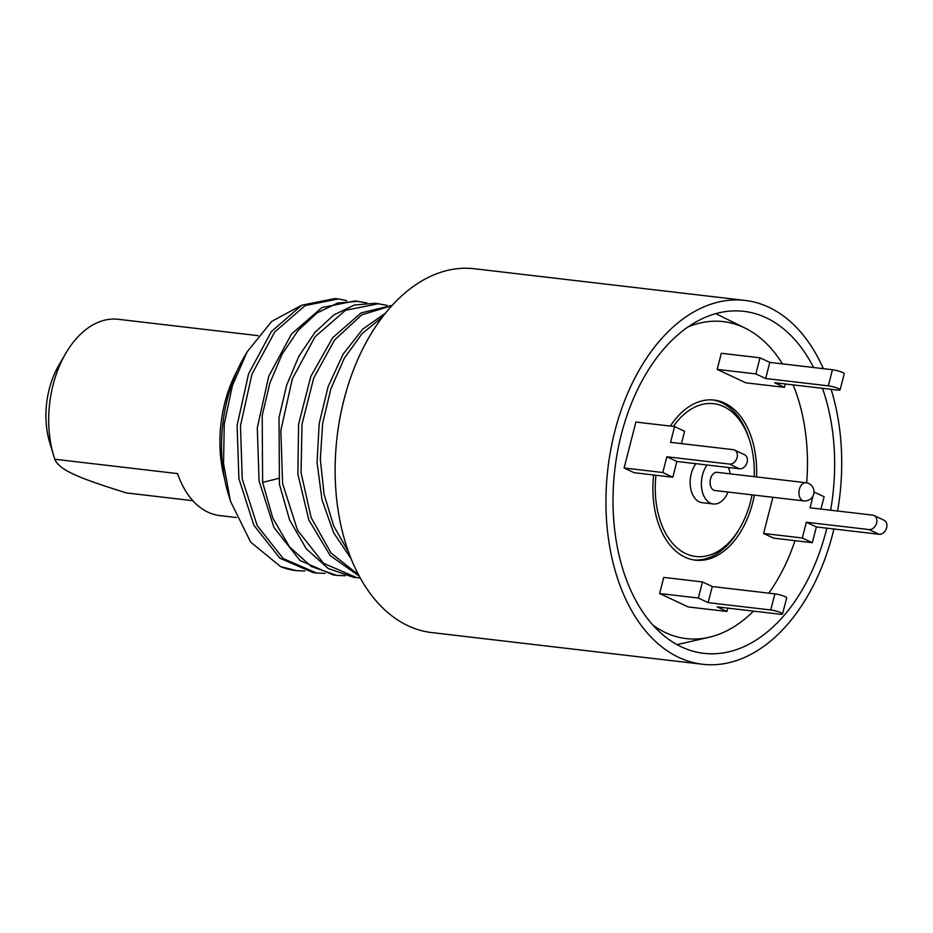 <?xml version="1.0" encoding="UTF-8"?>
<svg xmlns="http://www.w3.org/2000/svg" width="933" height="933" viewBox="0 0 933 933"><rect width="100%" height="100%" fill="white"/><g stroke="black" fill="none" stroke-linecap="round" stroke-linejoin="round"><path stroke-width="1.4" d="M830.627 510.211A172.173 109.744 -83.3 0 0 826.148 399.942A172.173 109.744 96.7 0 0 822.474 388.326M813.599 367.532A172.173 109.744 96.7 0 0 743.834 311.342A172.173 109.744 96.7 0 0 637.601 389.516A172.173 109.744 96.7 0 0 621.506 564.733A172.173 109.744 -83.3 0 0 703.832 653.345A172.173 109.744 -83.3 0 0 826.848 528.16M837.612 511.027A183.16 116.742 -83.3 0 0 832.679 394.682A183.16 116.742 96.7 0 0 831.093 389.329M823.361 368.675A183.16 116.742 96.7 0 0 745.117 300.426A183.16 116.742 96.7 0 0 632.096 383.591A183.16 116.742 96.7 0 0 614.975 569.993A183.16 116.742 -83.3 0 0 702.549 664.261A183.16 116.742 -83.3 0 0 833.927 528.988M745.117 300.426L474.302 268.739A183.16 116.742 96.7 0 0 361.281 351.916A183.16 116.742 96.7 0 0 344.16 538.318A183.16 116.742 -83.3 0 0 431.734 632.574L702.549 664.261M300.648 305.779L271.771 321.349L247.14 351.846L232.399 385.609L224.258 424.014L223.547 463.701L230.439 501.149L250.627 542.085L280.553 566.588L296.332 570.634L304.823 571.031M280.553 566.588A137.373 87.562 96.7 0 0 295.761 570.576A137.373 87.562 96.7 0 0 296.053 570.599M230.439 501.149L228.235 493.79A122.713 78.22 -83.3 0 1 244.259 356.814L247.14 351.846M316.52 573.002L313.161 572.605L279.83 558.179L253.811 525.151L238.883 478.536L237.11 425.401L248.575 373.818L271.34 331.612L301.756 305.196L334.982 298.548L338.352 298.945L305.114 305.581L274.71 332.008L251.933 374.215L240.469 425.798L242.242 478.932L257.181 525.547L283.189 558.575L316.52 573.002L324.999 573.387M346.679 300.613L338.352 298.945M333.349 574.961L300.018 560.535L273.999 527.518L259.071 480.903L257.286 427.769L268.762 376.186L291.528 333.979L321.932 307.552L355.17 300.916L366.867 302.98M358.529 301.301L337.629 303.038L317.057 312.917L298.14 330.364L282.046 354.307L269.8 383.323L262.196 415.651L262.616 482.384L272.774 517.99L289.475 546.855L311.377 566.529L336.708 575.358L345.187 575.754M387.043 305.336L375.358 303.272L354.447 305.009L333.886 314.887L314.957 332.323L298.863 356.278L286.618 385.294L279.014 417.622L279.433 484.355L289.592 519.961L306.292 548.814L328.194 568.489L353.525 577.329L360.301 578.017M378.716 303.668L345.49 310.304L315.074 336.731L292.309 378.938L280.845 430.521L282.617 483.656L297.545 530.271L323.564 563.299L356.896 577.725M359.287 576.162L330.212 555.601L308.835 520.019L297.872 474.139L298.607 424.083L310.794 376.5L332.649 337.723L361.106 312.917L392.187 305.348M391.883 305.686L361.817 314.818L334.574 339.974L313.721 378.028L302.012 424.212L301.056 472.751L311.121 517.593L331.087 553.106L358.587 574.868M351.146 558.785L333.629 532.766L321.99 499.796L317.057 462.465L319.168 423.757L328.078 386.752L342.994 354.365L362.68 329.174L385.469 313.173M382.623 316.812L361.957 333.757L344.277 358.342L330.842 388.898L322.655 423.325L320.322 459.281L324.066 494.28L333.687 525.932L348.58 552.068M224.526 478.559A102.572 65.38 -83.3 0 1 237.134 370.774M258.114 335.658L118.269 319.296A91.574 58.371 96.7 0 0 65.648 353.537A91.574 58.371 96.7 0 0 53.694 455.759A91.574 58.371 96.7 0 0 54.802 459.246C56.948 464.506 63.129 469.451 73.345 474.069C82.547 478.559 100.309 484.857 126.643 492.962L192.839 500.694M236.411 517.523L219.78 515.587A91.574 58.371 96.7 0 1 207.942 512.17A91.574 58.371 96.7 0 1 177.597 473.602L54.802 459.246M65.648 353.537L58.674 365.573A68.867 43.898 96.7 0 0 49.682 442.44L53.694 455.759M753.526 611.127A159.566 101.709 96.7 0 1 744.207 619.489A159.566 101.709 -83.3 0 1 709.08 637.274L679.644 644.038A169.969 108.333 -83.3 0 1 676.996 644.598M782.437 363.882A159.566 101.709 96.7 0 0 745.234 328.183L718.153 314.806A169.969 108.333 96.7 0 0 715.704 313.651M768.745 593.143A159.566 101.709 96.7 0 0 794.998 540.673M806.683 482.839A159.566 101.709 96.7 0 0 793.108 384.886M745.234 328.183A159.566 101.709 96.7 0 0 687.784 327.075M709.08 637.274A159.566 101.709 -83.3 0 1 652.925 625.087M653.648 474.99A80.588 51.373 96.7 0 0 695.4 560.15A80.588 51.373 96.7 0 0 724.684 550.505A80.588 51.373 96.7 0 0 754.389 495.131M756.523 476.938A80.588 51.373 96.7 0 0 714.13 400.07A80.588 51.373 96.7 0 0 684.845 409.715A80.588 51.373 96.7 0 0 670.361 426.078M659.631 593.516L698.316 598.041L702.456 581.935L663.76 577.41L659.631 593.516L688.227 606.94L726.912 611.465L717.104 606.858L779.731 614.194A7.546 1.213 -165.6 0 0 782.554 613.961A7.546 1.213 -165.6 0 0 778.589 611.803A7.546 1.213 -165.6 0 0 770.751 609.972L708.124 602.648L712.264 586.542L774.891 593.866A7.546 1.213 14.4 0 1 782.729 595.697A7.546 1.213 14.4 0 1 786.694 597.855L782.554 613.961M763.602 533.466L802.287 537.991L806.334 522.235L868.973 529.559A7.546 5.691 -64.9 0 0 876.32 523.903A7.546 5.691 -64.9 0 0 874.023 515.506L884.052 520.217A7.546 5.691 115.1 0 1 886.35 528.603A7.546 5.691 115.1 0 1 878.991 534.259L816.363 526.935L812.316 542.691L773.632 538.166L763.602 533.466L772.886 497.301M828.306 385.842L832.434 369.736L769.807 362.401L759.998 357.805L721.314 353.28L717.174 369.386L745.77 382.81L784.455 387.335L774.647 382.728L837.286 390.052A7.546 1.213 -165.6 0 0 840.097 389.819A7.546 1.213 -165.6 0 0 836.143 387.673A7.546 1.213 -165.6 0 0 828.306 385.842L765.666 378.518L755.858 373.911L717.174 369.386M674.594 426.579L635.909 422.054L624.107 467.993L634.137 472.704L672.821 477.229L676.868 461.462L739.496 468.798L729.478 464.086A7.546 5.691 -64.9 0 0 736.825 458.43A7.546 5.691 -64.9 0 0 734.528 450.044A7.546 5.691 -64.9 0 0 733.175 449.659L670.547 442.335L674.594 426.579L684.624 431.279L681.452 443.607M694.012 559.963A80.588 51.373 96.7 0 0 721.885 550.178A80.588 51.373 96.7 0 0 738.913 529.687L740.032 527.751A76.926 49.029 96.7 0 0 752.056 494.863M754.191 476.67A76.926 49.029 96.7 0 0 750.074 441.892L749.432 439.746A80.588 51.373 96.7 0 0 712.73 399.93M655.969 475.259A76.926 49.029 -83.3 0 0 673.883 544.755A76.926 49.029 -83.3 0 0 723.786 547.298A76.926 49.029 96.7 0 0 740.032 527.751M750.074 441.892A76.926 49.029 96.7 0 0 685.755 412.911A76.926 49.029 -83.3 0 0 673.346 426.428M728.078 492.053A22.707 14.473 96.7 0 1 721.594 501.254A22.707 14.473 -83.3 0 1 713.348 503.983L702.129 502.665A22.707 14.473 -83.3 0 1 690.548 487.702A22.707 14.473 -83.3 0 1 695.901 463.689M713.348 503.983A22.707 14.473 -83.3 0 1 701.768 489.009A22.707 14.473 -83.3 0 1 707.121 465.007M730.201 473.859A22.707 14.473 96.7 0 0 728.393 467.491M714.923 490.513A9.155 5.843 -83.3 0 1 710.118 483.352A9.155 5.843 -83.3 0 1 713.722 473.416A9.155 5.843 96.7 0 1 717.045 472.32L805.914 482.723A9.155 5.843 96.7 0 0 802.59 483.819A9.155 5.843 -83.3 0 0 798.986 493.744A9.155 5.843 -83.3 0 0 803.791 500.916L714.923 490.513M698.316 598.041L708.124 602.648M702.456 581.935L712.264 586.542M726.912 611.465L727.775 608.118M814.008 492.029L824.119 496.753L820.947 509.08M812.316 542.691L802.287 537.991M813.156 495.68L810.042 507.797L872.67 515.133A7.546 5.691 -64.9 0 1 874.023 515.506M816.363 526.935L806.334 522.235M832.434 369.736A7.546 1.213 14.4 0 1 840.271 371.567A7.546 1.213 14.4 0 1 844.237 373.713L840.097 389.819M785.318 383.976L784.455 387.335M759.998 357.805L755.858 373.911M769.807 362.401L765.666 378.518M729.478 464.086L666.838 456.762L676.868 461.462M624.107 467.993L662.792 472.518L666.838 456.762M734.528 450.044L744.557 454.744A7.546 5.691 115.1 0 1 746.855 463.141A7.546 5.691 115.1 0 1 739.496 468.798M662.792 472.518L672.821 477.229M262.616 482.384L278.512 478.454M774.891 593.866L770.751 609.972M868.973 529.559L878.991 534.259M333.338 574.961L336.708 575.358M803.791 500.916A9.155 9.155 0 0 0 813.646 489.277A9.155 9.155 0 0 0 805.914 482.723"/></g></svg>
